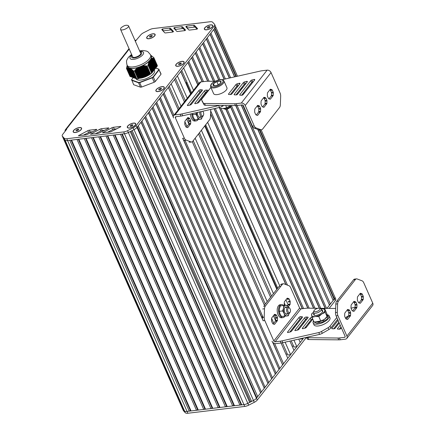 <?xml version="1.0" encoding="UTF-8"?>
<svg xmlns="http://www.w3.org/2000/svg" width="435" height="435" viewBox="0 0 435 435"><rect width="100%" height="100%" fill="white"/><g stroke="black" fill="none" stroke-linecap="round" stroke-linejoin="round"><path stroke-width="0.65" d="M157.106 66.142L157.361 66.022L153.941 58.23L157.372 66.011A14.757 5.954 -23.8 0 0 157.301 65.424L153.87 57.643L150.57 55.044M157.155 66.261L153.615 58.23L157.155 66.256L156.823 66.484M156.877 66.615L153.202 58.279L156.877 66.609L156.546 66.838M152.81 58.366L156.605 66.968L156.268 67.191M152.424 58.475L156.328 67.322L155.991 67.539M156.051 67.67L152.049 58.605L156.051 67.67L155.714 67.893M155.773 68.023L151.695 58.774L155.773 68.023L155.436 68.246M151.358 58.991L155.496 68.377L155.159 68.599M151.032 59.236L155.219 68.73L154.887 68.953M150.722 59.513L154.942 69.078L154.61 69.306M150.57 74.01L147.106 66.223L150.57 74.01A14.757 5.954 -23.8 0 0 151.663 73.281L148.052 65.223L149.243 61.156L150.428 59.829L154.664 69.431L154.333 69.66M154.387 69.79L150.151 60.182L154.387 69.785L154.055 70.013M149.885 60.563L154.11 70.138L153.778 70.361M149.64 60.982L153.838 70.497L153.501 70.715M149.412 61.444L153.56 70.845L153.223 71.068M149.194 61.939L153.283 71.199L152.946 71.422M153.185 71.291L152.669 71.775M148.808 63.026L152.728 71.906L152.391 72.128M148.639 63.619L152.451 72.259L152.119 72.482M148.482 64.239L152.174 72.607L151.842 72.835M148.335 64.891L151.897 72.96L151.625 73.145M150.543 74.015L138.047 78.795L134.611 71.003L135.154 69.948L137.166 68.056L137.476 68.213L137.574 67.751L141.19 66.272L143.969 65.739L147.106 66.223M130.201 76.408L126.59 68.681L127.08 67.963L128.086 67.577L128.129 67.903L128.401 67.626L130.391 68.349L133.387 70.829L136.856 78.947A14.757 5.954 -23.8 0 0 138.02 78.806L138.047 78.795M136.786 78.811L132.996 70.709M136.503 78.675L132.534 70.291M136.171 78.556L132.12 69.991M135.84 78.436L131.642 69.54M135.508 78.316L131.223 69.214M135.176 78.197L130.81 68.92M134.845 78.077L130.418 68.659M134.513 77.957L130.043 68.436M134.176 77.838L129.679 68.246A13.115 5.291 156.2 0 0 129.771 68.273M133.844 77.718L129.364 68.164A13.115 5.291 156.2 0 0 129.38 68.164M133.512 77.599L129.032 68.045M133.181 77.479L128.689 67.898A13.115 5.291 156.2 0 0 128.76 67.914L133.001 77.522M132.849 77.359L128.39 67.86M132.517 77.234L128.107 67.849M132.186 77.115L127.841 67.876M131.854 76.995L127.591 67.942M131.522 76.875L127.352 68.034M131.191 76.756L127.129 68.159M130.859 76.636L126.922 68.317M130.527 76.516L126.732 68.529M127.232 65.228L126.514 68.105A14.757 5.954 -23.8 0 0 126.58 68.692L130.027 76.473M148.237 65.473L151.663 73.281M154.664 69.437L150.352 59.747L150.972 58.959L151.347 59.024L151.206 58.736L152.043 58.643L151.913 58.382L153.925 58.23A14.757 5.954 -23.8 0 0 153.87 57.643M147.139 66.229A14.757 5.954 -23.8 0 0 148.232 65.506M154.044 70.22L149.809 60.623A13.115 5.291 156.2 0 0 149.874 60.53L149.868 60.53M149.412 61.493L153.56 70.845M149.194 61.993L153.283 71.199M148.814 63.086L152.728 71.906A10.108 4.078 156.2 0 0 152.837 71.775L152.951 71.623M154.876 69.16L150.635 59.551A13.115 5.291 156.2 0 0 150.695 59.464M151.206 58.736L155.485 68.213M151.021 59.269L155.219 68.73M151.554 58.546L155.763 67.86M151.347 59.024L155.496 68.377M151.913 58.382L156.04 67.507M152.293 58.257L156.317 67.153M152.68 58.159L156.595 66.8M152.413 58.497L156.328 67.322M152.794 58.388L156.605 66.968M153.082 58.094L156.872 66.452M153.511 58.078L157.182 66.093M148.052 65.223L151.641 73.14M148.134 64.516L151.891 72.797M148.281 63.869L152.168 72.449M148.444 63.254L152.44 72.096M148.618 62.667L152.718 71.742M148.803 62.113L152.995 71.389M149.009 61.596L153.272 71.035M133.251 77.637L129.016 68.029A13.115 5.291 156.2 0 0 129.048 68.039M130.266 76.555L126.732 68.317M128.271 67.632A13.115 5.291 156.2 0 1 127.232 65.538M136.856 78.947L133.404 71.15M143.452 76.712L139.211 67.104A13.115 5.291 156.2 0 1 139.059 67.159M138.651 67.294A13.115 5.291 156.2 0 1 138.368 67.387M133.425 71.166A14.757 5.954 -23.8 0 0 134.589 71.025L138.02 78.806M138.112 67.468A13.115 5.291 156.2 0 1 130.38 68.393M141.728 66.104A13.115 5.291 156.2 0 1 141.451 66.229M141.049 66.397A13.115 5.291 156.2 0 1 140.897 66.463L145.132 76.071M149.265 61.177A13.115 5.291 156.2 0 1 141.984 65.989M150.738 55.174A13.115 5.291 156.2 0 1 151.021 58.932M150.564 54.783A12.843 5.182 -23.8 0 1 149.45 58.692A12.843 5.182 -23.8 0 1 133.393 66.876A12.843 5.182 -23.8 0 1 127.063 65.147L127.667 66.522A12.843 5.182 -23.8 0 0 134.002 68.246A12.843 5.182 -23.8 0 0 150.053 60.063A12.843 5.182 -23.8 0 0 151.173 56.153L150.564 54.783L147.949 51.765L146.579 51.08L142.783 50.465L139.575 50.862M148.036 74.902L147.71 75.086L143.708 66.011M147.639 75.13L140.451 77.843M148.765 74.673A10.929 4.41 156.2 0 1 141.114 77.707M150.477 73.999A10.108 4.078 156.2 0 1 139.243 78.295M132.186 69.991L136.019 78.686A10.108 4.078 -23.8 0 0 143.887 79.442A10.108 4.078 -23.8 0 0 153.642 73.602A10.108 4.078 -23.8 0 0 154.523 70.524L154.246 69.904M151.603 58.807L155.703 68.105L158.721 69.187A14.54 5.867 156.2 0 1 158.78 69.72L153.12 76.935A14.54 5.867 156.2 0 1 152.119 77.599L139.673 82.356A14.54 5.867 156.2 0 1 138.613 82.481L131.821 80.024A14.54 5.867 156.2 0 1 131.761 79.491L131.636 79.725A14.757 5.954 -23.8 0 0 131.691 80.241M131.761 79.491L133.24 77.609M158.721 69.187L160.934 73.656A14.757 5.954 156.2 0 1 161.004 74.244L159.063 69.85A14.757 5.954 -23.8 0 0 158.998 69.268L158.721 69.187M158.78 69.72L159.063 69.85L153.359 77.126L155.295 81.519A14.757 5.954 156.2 0 1 154.202 82.242L152.261 77.849A14.757 5.954 -23.8 0 0 153.359 77.126L153.12 76.935M152.119 77.599L152.261 77.849L139.717 82.65L141.652 87.038L154.202 82.242M139.673 82.356L139.717 82.65A14.757 5.954 -23.8 0 1 138.547 82.786L138.613 82.481M131.821 80.024L133.643 84.705L140.489 87.179L138.547 82.786L131.707 80.312L131.821 80.024M141.652 87.038A14.757 5.954 156.2 0 1 140.489 87.179M155.295 81.519L161.004 74.244M152.152 35.469L152.228 36.127L150.999 36.937L149.689 37.095L149.613 36.437L150.847 35.626L152.152 35.469M150.847 35.626L151.326 36.719M149.613 36.437L149.896 37.067M147.606 38.72A4.372 1.762 156.2 0 1 147.003 38.231A4.372 1.762 156.2 0 1 146.965 38.133M154.958 34.61A4.372 1.762 156.2 0 1 155.001 34.702A4.372 1.762 156.2 0 1 154.958 35.48M149.075 38.633A4.372 1.762 156.2 0 1 146.921 38.046A4.372 1.762 156.2 0 1 148.504 35.621A4.372 1.762 156.2 0 1 152.767 33.93A4.372 1.762 156.2 0 1 154.92 34.517A4.372 1.762 156.2 0 1 153.343 36.942A4.372 1.762 156.2 0 1 149.075 38.633M78.61 129.206L78.686 129.864L77.457 130.674L76.147 130.832L76.071 130.174L77.299 129.364L78.61 129.206M77.299 129.364L77.783 130.456M76.071 130.174L76.353 130.81M74.064 132.463A4.372 1.762 156.2 0 1 73.461 131.968A4.372 1.762 156.2 0 1 73.423 131.87M81.41 128.347A4.372 1.762 156.2 0 1 81.459 128.439A4.372 1.762 156.2 0 1 81.416 129.217M75.532 132.37A4.372 1.762 156.2 0 1 73.379 131.783A4.372 1.762 156.2 0 1 74.961 129.358A4.372 1.762 156.2 0 1 79.224 127.667A4.372 1.762 156.2 0 1 81.378 128.254A4.372 1.762 156.2 0 1 79.795 130.679A4.372 1.762 156.2 0 1 75.532 132.37M132.74 124.758L132.816 125.416L131.587 126.226L130.277 126.384L130.201 125.726L131.435 124.916L132.74 124.758M131.435 124.916L131.914 126.009M130.201 125.726L130.484 126.362M128.194 128.015A4.372 1.762 156.2 0 1 127.591 127.52A4.372 1.762 156.2 0 1 127.558 127.422M135.546 123.899A4.372 1.762 156.2 0 1 135.589 123.991A4.372 1.762 156.2 0 1 135.546 124.774M129.663 127.923A4.372 1.762 156.2 0 1 127.509 127.335A4.372 1.762 156.2 0 1 129.092 124.91A4.372 1.762 156.2 0 1 133.355 123.219A4.372 1.762 156.2 0 1 135.508 123.806A4.372 1.762 156.2 0 1 133.931 126.232A4.372 1.762 156.2 0 1 129.663 127.923M161.32 88.294L161.396 88.952L160.167 89.762L158.862 89.92L158.786 89.262L160.015 88.452L161.32 88.294M160.015 88.452L160.499 89.545M158.786 89.262L159.063 89.898M156.779 91.551A4.372 1.762 156.2 0 1 156.17 91.056A4.372 1.762 156.2 0 1 156.138 90.958M164.125 87.435A4.372 1.762 156.2 0 1 164.169 87.527A4.372 1.762 156.2 0 1 164.125 88.305M158.242 91.459A4.372 1.762 156.2 0 1 156.089 90.871A4.372 1.762 156.2 0 1 157.671 88.446A4.372 1.762 156.2 0 1 161.934 86.755A4.372 1.762 156.2 0 1 164.093 87.343A4.372 1.762 156.2 0 1 162.511 89.768A4.372 1.762 156.2 0 1 158.242 91.459M181.161 63.004L181.237 63.657L180.008 64.472L178.703 64.63L178.627 63.972L179.856 63.157L181.161 63.004M179.856 63.157L180.34 64.255M178.627 63.972L178.905 64.603M176.621 66.256A4.372 1.762 156.2 0 1 176.012 65.761A4.372 1.762 156.2 0 1 175.979 65.669M183.967 62.145A4.372 1.762 156.2 0 1 184.016 62.232A4.372 1.762 156.2 0 1 183.967 63.015M187.083 82.606A2.186 0.881 156.2 0 1 186.8 82.65A2.186 0.881 156.2 0 1 186.082 82.623L186.941 82.862A1.419 0.571 156.2 0 0 187.213 82.895M178.089 66.169A4.372 1.762 156.2 0 1 175.93 65.582A4.372 1.762 156.2 0 1 177.513 63.157A4.372 1.762 156.2 0 1 181.776 61.465A4.372 1.762 156.2 0 1 183.934 62.053A4.372 1.762 156.2 0 1 182.352 64.472A4.372 1.762 156.2 0 1 178.089 66.169M209.806 26.53L209.882 27.187L208.653 28.003L207.343 28.155L207.267 27.503L208.495 26.687L209.806 26.53M208.495 26.687L208.979 27.78M207.267 27.503L207.549 28.134M205.26 29.787A4.372 1.762 156.2 0 1 204.657 29.292A4.372 1.762 156.2 0 1 204.619 29.199M212.606 25.676A4.372 1.762 156.2 0 1 212.655 25.763A4.372 1.762 156.2 0 1 212.612 26.546M206.728 29.694A4.372 1.762 156.2 0 1 204.575 29.107A4.372 1.762 156.2 0 1 206.157 26.687A4.372 1.762 156.2 0 1 210.42 24.991A4.372 1.762 156.2 0 1 212.574 25.578A4.372 1.762 156.2 0 1 210.991 28.003A4.372 1.762 156.2 0 1 206.728 29.694M235.873 76.587L214.629 28.411L214.977 27.965A5.465 2.208 -23.8 0 0 214.988 27.954L136.965 127.395A5.465 2.208 156.2 0 1 133.996 129.641L128.352 132.512A5.465 2.208 156.2 0 1 124.492 133.746L67.583 140.565A5.465 2.208 156.2 0 1 65.06 140.086L63.222 138.096A5.465 2.208 156.2 0 1 63.053 137.841A5.465 2.208 -23.8 0 0 63.222 138.096L63.825 138.754L183.287 409.612L182.684 408.954A5.465 2.208 156.2 0 1 182.515 408.699A5.465 2.208 -23.8 0 0 182.684 408.954L184.522 410.944L183.918 410.287L64.456 139.428L65.06 140.086A5.465 2.208 -23.8 0 0 67.583 140.565L68.349 140.472M183.624 409.629L183.287 409.612M69.779 140.298L189.241 411.157L187.045 411.423A5.465 2.208 156.2 0 1 184.522 410.944L64.249 138.254L62.417 136.269A5.465 2.208 156.2 0 1 62.243 136.014A5.465 2.208 156.2 0 1 62.722 134.35L66.702 129.271L66.251 129.326L129.228 49.057M71.079 140.146L190.416 410.711L189.241 411.157M71.59 140.081L191.052 410.939L190.416 410.711M77.022 139.434L196.484 410.292L191.052 410.939M78.322 139.276L197.653 409.841L196.484 410.292M78.827 139.216L198.295 410.074L197.653 409.841M84.26 138.564L203.721 409.422L198.295 410.074M85.559 138.412L204.896 408.976L203.721 409.422M86.07 138.346L205.532 409.204L204.896 408.976M91.502 137.699L210.964 408.557L205.532 409.204M92.802 137.542L212.133 408.106L210.964 408.557M100.039 136.677L219.376 407.242L218.201 407.687L98.74 136.829L93.307 137.482L212.775 408.34L212.133 408.106M218.201 407.687L212.775 408.34M107.282 135.807L226.613 406.377L225.444 406.823L105.982 135.965L100.55 136.617L220.012 407.475L219.376 407.242M225.444 406.823L220.012 407.475M107.793 135.747L227.255 406.605L226.613 406.377M113.22 135.095L232.681 405.953L227.255 406.605M114.519 134.942L233.856 405.507L232.681 405.953M115.03 134.883L234.492 405.741L233.856 405.507M120.462 134.23L239.924 405.088L234.492 405.741M121.762 134.072L241.093 404.642L239.924 405.088M122.273 134.013L241.735 404.871L241.093 404.642M130.228 131.555L249.69 402.413L247.825 403.359A5.465 2.208 156.2 0 1 243.948 404.604L241.735 404.871M131.114 131.104L250.473 401.722L249.69 402.413M132.158 130.576L251.62 401.423L250.473 401.722M135.345 41.26L140.722 34.93A5.465 2.208 156.2 0 1 143.675 32.69L149.335 29.808A5.465 2.208 156.2 0 1 153.212 28.563L210.11 21.75A5.465 2.208 156.2 0 1 212.633 22.229L214.482 24.197A5.465 2.208 156.2 0 1 214.656 24.458A5.465 2.208 156.2 0 1 214.178 26.122L136.16 125.568L136.965 127.395A5.465 2.208 -23.8 0 0 136.976 127.379L137.324 126.938L256.786 397.797L256.438 398.237A5.465 2.208 156.2 0 1 253.485 400.477L251.62 401.423M137.433 126.797L256.786 397.797M141.125 122.094L260.418 392.566L141.016 122.235L138.248 125.764L257.71 396.622L256.726 397.269M260.478 393.093L257.71 396.622M144.817 117.39L264.105 387.862L144.708 117.532L141.94 121.06L261.402 391.919L260.418 392.566M264.17 388.39L261.402 391.919M148.504 112.687L267.797 383.159L148.395 112.828L145.627 116.357L265.089 387.215L264.105 387.862M267.857 383.686L265.089 387.215M152.196 107.983L271.489 378.455L152.087 108.125L149.319 111.654L268.781 382.506L267.797 383.159M271.549 378.983L268.781 382.506M155.888 103.28L275.181 373.752L155.779 103.421L153.011 106.945L272.473 377.803L271.489 378.455M275.241 374.279L272.473 377.803M159.574 98.576L278.868 369.049L159.466 98.718L156.698 102.241L276.16 373.099L275.181 373.752M278.927 369.576L276.16 373.099M173.271 116.939L163.158 94.014L160.39 97.538L279.852 368.396L278.868 369.049M272.604 342.155L282.619 364.867L279.852 368.396M182.716 138.357L263.159 320.742M272.919 342.492L282.619 364.867M163.266 93.873L173.277 116.569M183.543 139.847L262.435 318.714M274.637 343.498L283.544 363.693L282.56 364.345M178.187 109.81L168.318 87.435L164.082 92.834L173.951 115.21M184.967 140.19L263.121 317.398M281.043 343.014L287.78 358.293L283.544 363.693M192.27 141.739L264.763 306.099M287.307 353.954L285.936 354.117M169.237 86.26L179.106 108.636M184.853 121.669L186.985 126.503M193.227 140.652L265.285 304.022M271.63 318.409L273.756 323.238M282.38 342.791L287.763 354.993L290.613 354.65L285.11 342.171M171.156 83.814L181.025 106.189M186.669 118.989L188.833 123.893M195.146 138.205L267.204 301.575M273.441 315.723L275.611 320.633M289.895 341.094L293.978 350.36L290.613 354.65M174.527 79.523L184.396 101.899M198.512 133.909L270.57 297.284M293.533 346.015L292.135 346.184M175.468 78.322L185.337 100.697M199.453 132.713L271.511 296.083M291.227 340.79L293.989 347.054L296.839 346.711L293.957 340.175M177.388 75.875L187.257 98.25M201.372 130.266L273.43 293.641M290.161 331.573L290.319 331.927L288.258 332.465A1.093 0.44 156.2 0 1 287.47 332.362A1.093 0.44 156.2 0 1 287.562 332.03L299.062 317.376A1.093 0.44 156.2 0 1 300.645 316.669L302.211 316.767A1.093 0.44 156.2 0 1 302.532 316.925A1.093 0.44 156.2 0 1 302.434 317.256L291.428 331.285A1.093 0.44 156.2 0 1 290.314 331.932M298.742 339.093L300.204 342.421L296.839 346.711M180.753 71.585L190.622 93.96M204.744 125.976L276.796 289.346M293.533 327.283L293.902 328.131M181.694 70.383L191.563 92.764M205.684 124.774L277.737 288.149M284.283 302.988L285.322 305.343M294.473 326.087L294.843 326.93M300.074 338.794L300.221 339.115L303.097 338.767L302.831 338.169M197.74 84.885L187.871 62.509L183.635 67.914L193.504 90.29M207.625 122.3L280.271 287.013M285.92 299.824L288.182 304.946M296.414 323.613L296.784 324.456M298.535 328.42L298.905 329.268M187.817 411.325L243.943 404.604A5.465 2.208 -23.8 0 0 247.819 403.365L253.458 400.499A5.465 2.208 -23.8 0 0 256.427 398.253L303.097 338.767M210.573 113.986L285.795 284.528M300.824 318.605L301.02 319.056M302.771 323.02L303.146 323.868M304.892 327.832L305.022 328.126M187.98 62.374L197.849 84.749M210.589 113.627L285.996 284.604M300.971 318.561L301.129 318.915M302.88 322.879L303.255 323.727M305 327.691L305.174 328.088M202.139 81.78L191.563 57.806L188.795 61.335L198.665 83.71M210.692 110.979L287.524 285.181M303.695 321.846L304.065 322.688M305.816 326.652L306.186 327.501M206.62 91.948L206.745 92.225M214.004 108.69L302.227 308.719M306.713 318.882L306.833 319.165M308.584 323.129L308.953 323.972M191.672 57.67L202.297 81.764M214.161 108.658L302.39 308.698M308.692 322.987L309.062 323.836M207.664 81.247L195.255 53.103L192.487 56.632L203.504 81.617M215.314 108.397L303.597 308.551M309.502 321.949L309.878 322.797M219.245 107.505L307.757 308.187M195.364 52.967L207.838 81.247M225.694 105.493L226.662 107.684L224.59 108.353L219.871 108.5L219.414 107.467L307.931 308.187M213.454 81.307L198.942 48.399L196.174 51.928L209.115 81.258M221.176 108.609L309.203 308.197M225.781 109.245L313.548 308.241M199.051 48.263L213.628 81.307M225.95 109.239L313.722 308.246M218.631 79.958L202.634 43.696L199.866 47.225L214.906 81.318M227.13 109.044L314.994 308.257M230.523 106.928L319.306 308.23M202.743 43.554L218.783 79.926M230.615 106.754L319.497 308.274M224.079 79.252L206.326 38.992L203.558 42.521L219.963 79.714M231.355 105.547L320.785 308.317M235.699 105.596L325.13 308.361M206.435 38.851L224.237 79.213M235.868 105.596L325.298 308.361M229.321 78.066L210.013 34.289L207.245 37.818L225.39 78.952M237.102 105.504L326.576 308.377M241.207 105.009L329.48 305.147L326.941 308.377L334.45 298.807A5.465 2.208 -23.8 0 0 334.923 297.143A5.465 2.208 -23.8 0 0 334.836 296.991M236.477 94.281L236.7 94.786M241.371 104.993L329.48 305.147M210.121 34.147L229.479 78.028M236.586 94.145L236.841 94.727M242.638 104.982L330.399 303.973L329.415 304.62M234.563 76.881L213.705 29.585L210.937 33.114L230.632 77.767M237.396 93.106L237.771 93.949M257.743 129.429L333.166 300.444L330.399 303.973M240.163 89.577L240.539 90.426M242.284 94.39L242.567 95.026M257.95 129.51L333.166 300.444M213.813 29.444L234.721 76.848M240.272 89.436L240.647 90.284M242.398 94.248L242.708 94.955M259.434 130.005L334.091 299.269L333.107 299.916M241.088 88.403L241.463 89.246M243.208 93.21L243.584 94.058M261.109 129.826L334.912 297.159A5.465 2.208 156.2 0 1 334.439 298.823L334.091 299.269M329.164 308.399L335.254 300.639A5.465 2.208 -23.8 0 0 335.733 298.976L334.923 297.143M62.243 136.014L183.32 410.531A5.465 2.208 -23.8 0 0 183.494 410.787L185.326 412.771A5.465 2.208 -23.8 0 0 187.855 413.25L244.753 406.437A5.465 2.208 -23.8 0 0 248.63 405.192L254.268 402.326A5.465 2.208 -23.8 0 0 257.237 400.086L306.452 337.353M136.285 40.058A2.186 1.593 -141.9 0 0 135.372 40.537L135.149 40.825M65.179 131.212A2.186 1.593 38.1 0 1 65.337 129.809A2.186 1.593 38.1 0 1 66.251 129.326M108.516 127.89L101.426 128.727A2.186 0.881 -23.8 0 0 99.865 129.228L90.513 134.23L97.788 133.469A2.186 0.881 -23.8 0 0 99.338 132.974L108.435 128.352L108.783 127.961L108.516 127.89L108.658 128.211M104.661 130.272L102.236 130.56A2.186 0.881 -23.8 0 0 100.675 131.06L95.406 133.752M176.702 31.287A2.186 0.881 -23.8 0 0 177.714 31.483L184.821 30.624L185.549 30.113L182.559 26.91A2.186 0.881 -23.8 0 0 181.547 26.72L174.517 27.568L173.788 28.085L176.702 31.287M185.071 30.559L183.363 28.737A2.186 0.881 -23.8 0 0 182.352 28.547L175.049 29.471M165.691 32.913L172.798 32.054L173.527 31.543L170.531 28.34A2.186 0.881 -23.8 0 0 169.519 28.15L162.494 28.998L161.76 29.515L164.675 32.717A2.186 0.881 -23.8 0 0 165.691 32.913M173.048 31.989L171.336 30.167A2.186 0.881 -23.8 0 0 170.33 29.977L163.022 30.901M188.73 29.863A2.186 0.881 -23.8 0 0 189.742 30.053L196.848 29.194L197.577 28.683L194.581 25.48A2.186 0.881 -23.8 0 0 193.575 25.29L186.544 26.138L185.81 26.655L188.73 29.863M197.099 29.129L195.391 27.307A2.186 0.881 -23.8 0 0 194.38 27.117L187.072 28.041M96.472 129.342L89.382 130.179A2.186 0.881 -23.8 0 0 87.821 130.679L78.469 135.682L85.744 134.921A2.186 0.881 -23.8 0 0 87.294 134.426L96.396 129.804L96.739 129.412L96.472 129.342L96.614 129.663M92.622 131.723L90.192 132.012A2.186 0.881 -23.8 0 0 88.631 132.512L83.362 135.203M116.705 128.82L114.28 129.108A2.186 0.881 -23.8 0 0 112.714 129.608L107.45 132.3M113.47 127.276A2.186 0.881 -23.8 0 0 111.909 127.776L102.551 132.778L109.832 132.017A2.186 0.881 -23.8 0 0 111.382 131.522L120.479 126.9L120.827 126.509L120.555 126.438L113.47 127.276L114.28 129.108M136.16 125.568A5.465 2.208 156.2 0 1 133.192 127.808L127.547 130.679A5.465 2.208 156.2 0 1 123.681 131.919L66.778 138.732A5.465 2.208 156.2 0 1 64.249 138.254M214.656 24.458L215.461 26.29A5.465 2.208 156.2 0 1 214.988 27.954L214.178 26.122M212.378 26.888A4.589 1.854 156.2 0 1 205.135 29.754A4.589 1.854 156.2 0 1 207.256 25.921A4.589 1.854 156.2 0 1 210.513 24.877A4.589 1.854 156.2 0 1 212.671 26.432A4.589 1.854 156.2 0 1 212.378 26.888M154.724 35.828A4.589 1.854 156.2 0 1 147.481 38.693A4.589 1.854 156.2 0 1 149.602 34.854A4.589 1.854 156.2 0 1 152.859 33.81A4.589 1.854 156.2 0 1 155.023 35.365A4.589 1.854 156.2 0 1 154.724 35.828M135.312 125.117A4.589 1.854 156.2 0 1 128.069 127.982A4.589 1.854 156.2 0 1 130.19 124.149A4.589 1.854 156.2 0 1 133.447 123.1A4.589 1.854 156.2 0 1 135.611 124.655A4.589 1.854 156.2 0 1 135.312 125.117M81.182 129.565A4.589 1.854 156.2 0 1 73.939 132.43A4.589 1.854 156.2 0 1 76.06 128.597A4.589 1.854 156.2 0 1 79.317 127.547A4.589 1.854 156.2 0 1 81.475 129.103A4.589 1.854 156.2 0 1 81.182 129.565M163.892 88.653A4.589 1.854 156.2 0 1 156.649 91.519A4.589 1.854 156.2 0 1 158.77 87.685A4.589 1.854 156.2 0 1 162.027 86.636A4.589 1.854 156.2 0 1 164.191 88.191A4.589 1.854 156.2 0 1 163.892 88.653M183.733 63.358A4.589 1.854 156.2 0 1 176.49 66.223A4.589 1.854 156.2 0 1 178.616 62.39A4.589 1.854 156.2 0 1 181.868 61.346A4.589 1.854 156.2 0 1 184.032 62.901A4.589 1.854 156.2 0 1 183.733 63.358M120.511 29.303L132.621 56.757C133.289 58.948 141.788 55.201 140.619 53.228L128.515 25.774C126.509 24.643 123.964 25.377 120.892 27.976L120.511 29.303C121.18 31.494 129.679 27.753 128.515 25.774M263.67 107.287A1.093 0.604 83.2 0 0 263.838 107.309A1.093 0.604 83.2 0 0 264.11 107.14L266.682 103.867A1.093 0.604 83.2 0 0 266.889 103.182L266.976 100.98A1.093 0.604 83.2 0 0 266.824 100.159L265.992 98.266A1.093 0.604 83.2 0 0 265.567 97.793L264.301 97.309A1.093 0.604 83.2 0 0 264.132 97.288A1.093 0.604 83.2 0 0 263.86 97.462L261.288 100.735A1.093 0.604 83.2 0 0 261.082 101.42L260.995 103.622A1.093 0.604 83.2 0 0 261.147 104.438L261.979 106.336A1.093 0.604 83.2 0 0 262.403 106.809L263.67 107.287M263.501 97.913L263.757 98.005A1.093 0.604 -96.8 0 1 264.181 98.484L265.013 100.376A1.093 0.604 -96.8 0 1 265.165 101.197L265.078 103.399A1.093 0.604 -96.8 0 1 264.871 104.085L262.658 106.907M270.01 99.202A1.093 0.604 83.2 0 0 270.184 99.229A1.093 0.604 83.2 0 0 270.456 99.055L273.028 95.782A1.093 0.604 83.2 0 0 273.234 95.096L273.316 92.894A1.093 0.604 83.2 0 0 273.169 92.079L272.332 90.181A1.093 0.604 83.2 0 0 271.913 89.708L270.646 89.229A1.093 0.604 83.2 0 0 270.472 89.208A1.093 0.604 83.2 0 0 270.2 89.376L267.628 92.65A1.093 0.604 83.2 0 0 267.422 93.335L267.34 95.537A1.093 0.604 83.2 0 0 267.487 96.352L268.324 98.25A1.093 0.604 83.2 0 0 268.743 98.723L270.01 99.202M269.847 89.827L270.102 89.925A1.093 0.604 -96.8 0 1 270.521 90.398L271.358 92.291A1.093 0.604 -96.8 0 1 271.511 93.112L271.424 95.314A1.093 0.604 -96.8 0 1 271.217 95.999L268.999 98.821M257.324 115.373A1.093 0.604 83.2 0 0 257.498 115.395A1.093 0.604 83.2 0 0 257.77 115.226L260.342 111.947A1.093 0.604 83.2 0 0 260.549 111.268L260.63 109.065A1.093 0.604 83.2 0 0 260.483 108.244L259.646 106.352A1.093 0.604 83.2 0 0 259.227 105.874L257.96 105.395A1.093 0.604 83.2 0 0 257.786 105.373A1.093 0.604 83.2 0 0 257.515 105.542L254.943 108.821A1.093 0.604 83.2 0 0 254.736 109.506L254.654 111.703A1.093 0.604 83.2 0 0 254.801 112.524L255.639 114.421A1.093 0.604 83.2 0 0 256.057 114.894L257.324 115.373M257.161 105.999L257.417 106.091A1.093 0.604 -96.8 0 1 257.835 106.57L258.673 108.462A1.093 0.604 -96.8 0 1 258.825 109.283L258.738 111.485A1.093 0.604 -96.8 0 1 258.531 112.165L256.313 114.992M258.999 129.907A4.372 2.414 83.2 0 0 259.684 129.994L261.495 129.777A4.372 2.414 -96.8 0 1 260.81 129.69L255.916 127.841A4.372 2.414 -96.8 0 1 254.236 125.938L245.22 105.493A3.279 2.393 -141.9 0 0 241.294 103.073L236.178 103.688L236.983 105.515L242.099 104.906A1.093 0.799 38.1 0 1 243.41 105.71L252.425 126.155A4.372 2.414 83.2 0 0 254.105 128.053L258.999 129.907L260.81 129.69M230.36 94.569L228.799 94.471A1.093 0.44 156.2 0 1 228.478 94.313A1.093 0.44 156.2 0 1 228.571 93.982L236.02 84.482A1.093 0.44 156.2 0 1 237.14 83.835L239.196 83.302A1.093 0.44 156.2 0 1 239.984 83.406A1.093 0.44 156.2 0 1 239.892 83.737L231.942 93.862A1.093 0.44 156.2 0 1 230.36 94.569L236.83 86.315A1.093 0.44 156.2 0 1 237.945 85.668L238.483 85.526M253.986 79.48A1.093 0.44 156.2 0 1 254.774 79.578A1.093 0.44 156.2 0 1 254.682 79.915L243.181 94.569A1.093 0.44 156.2 0 1 241.594 95.276L240.033 95.178A1.093 0.44 156.2 0 1 239.712 95.02A1.093 0.44 156.2 0 1 239.805 94.689L250.81 80.66A1.093 0.44 156.2 0 1 251.93 80.013L253.986 79.48L254.355 80.323M241.588 95.276L251.62 82.492A1.093 0.44 156.2 0 1 252.735 81.845L253.273 81.704M235.977 94.922L234.416 94.825A1.093 0.44 156.2 0 1 234.095 94.667A1.093 0.44 156.2 0 1 234.188 94.335L243.415 82.574A1.093 0.44 156.2 0 1 244.535 81.927L246.591 81.394A1.093 0.44 156.2 0 1 247.379 81.492A1.093 0.44 156.2 0 1 247.287 81.823L237.564 94.216A1.093 0.44 156.2 0 1 235.977 94.922M235.971 94.922L244.225 84.401A1.093 0.44 156.2 0 1 245.34 83.754L245.878 83.618M222.231 79.774A4.372 1.762 -23.8 0 1 223.443 79.393L260.26 71.079A8.743 3.529 -23.8 0 1 261.973 70.764L267.123 70.149A3.279 2.393 38.1 0 1 271.048 72.569L280.069 93.014A4.372 2.414 -96.8 0 1 280.667 96.293L280.341 104.791A4.372 2.414 -96.8 0 1 279.509 107.527L262.588 129.097A4.372 2.414 -96.8 0 1 261.495 129.777M202.503 101.806A4.372 1.762 -23.8 0 0 202.52 101.85A4.372 1.762 -23.8 0 0 202.541 101.888L203.993 104.704A4.372 1.762 -23.8 0 0 205.369 105.286L235.46 105.591A8.743 3.529 -23.8 0 0 236.983 105.515M210.893 87.473L202.09 98.685A4.372 1.762 -23.8 0 0 201.715 100.017A4.372 1.762 -23.8 0 0 201.731 100.055L203.188 102.872A4.372 1.762 -23.8 0 0 204.564 103.459L234.65 103.764A8.743 3.529 -23.8 0 0 236.178 103.688M234.65 103.764L235.46 105.591M204.564 103.459L205.369 105.286M190.432 114.013A6.558 3.621 83.2 0 0 194.88 121.033L196.239 120.87A6.558 3.621 83.2 0 0 198.153 119.462M191.786 113.709A6.558 3.621 83.2 0 0 196.239 120.87M201.351 111.545A2.458 1.359 83.2 0 0 201.405 115.123A2.458 1.359 83.2 0 0 203.422 115.264L203.112 115.917A3.279 1.811 -96.8 0 1 202.025 116.874A3.279 1.811 -96.8 0 1 200.203 115.28A3.279 1.811 -96.8 0 1 199.953 111.86M203.422 115.264A2.458 1.359 83.2 0 0 203.352 112.214A2.458 1.359 83.2 0 0 202.982 111.599A2.458 1.359 83.2 0 0 202.623 111.262M198.447 116.623A3.279 1.811 83.2 0 0 199.621 117.162L202.025 116.874M200.888 117.01A3.687 2.034 -96.8 0 1 198.561 116.77A3.687 2.034 -96.8 0 1 198.017 115.851A3.687 2.034 -96.8 0 1 197.577 112.399M196.598 112.621A5.329 2.942 83.2 0 0 197.321 116.732A5.329 2.942 83.2 0 0 200.154 119.163A5.329 2.942 83.2 0 0 202.275 116.814M192.449 114.606L195.853 114.198L197.321 116.732L198.126 119.348L201.508 119.059L194.722 119.755L193.249 117.222L192.466 113.551M196.424 112.66L195.853 114.198M194.722 119.755L198.126 119.348M201.508 119.059L202.4 116.297M231.17 105.661L230.599 106.798A3.279 1.321 156.2 0 1 228.201 108.663A3.279 1.321 156.2 0 1 225.21 109.174L223.987 108.832A4.372 1.762 -23.8 0 0 227.978 108.152A4.372 1.762 -23.8 0 0 231.17 105.661A4.372 1.762 -23.8 0 0 231.224 105.547M223.443 108.549A4.372 1.762 -23.8 0 0 223.987 108.832M210.643 86.902L213.601 93.617A7.286 2.942 -23.8 0 0 217.195 94.596A7.286 2.942 -23.8 0 0 224.302 91.774A7.286 2.942 -23.8 0 0 226.934 87.734L223.976 81.024A7.286 2.942 156.2 0 1 221.344 85.064A7.286 2.942 156.2 0 1 214.232 87.886A7.286 2.942 156.2 0 1 210.643 86.902L210.67 85.238L211.274 84.211C212.519 82.318 215.428 80.823 219.99 79.714C221.855 79.42 223.188 79.855 223.976 81.024M215.923 85.581L213.634 85.608A4.372 1.762 -23.8 0 0 215.782 85.608A4.372 1.762 -23.8 0 0 217.25 85.173A4.372 1.762 -23.8 0 0 219.555 83.95A4.372 1.762 -23.8 0 0 220.659 82.922A4.372 1.762 -23.8 0 0 220.447 81.1A4.372 1.762 -23.8 0 0 216.826 81.535A4.372 1.762 -23.8 0 0 213.422 83.786A4.372 1.762 -23.8 0 0 213.634 85.608L213.422 83.786L216.826 81.535L220.447 81.1L220.659 82.922L219.441 84.026M213.422 83.786L214.248 85.662M216.826 81.535L218.239 84.738M230.746 105.542L230.365 105.819A7.107 2.866 156.2 0 1 230.36 105.819A7.107 2.866 156.2 0 1 230.061 106.026A7.107 2.866 156.2 0 1 224.65 108.342A7.107 2.866 156.2 0 1 224.618 108.348M230.36 105.819L226.662 107.684M187.887 127.444A1.093 0.604 -96.8 0 1 187.61 127.618A1.093 0.604 -96.8 0 1 187.441 127.596L186.175 127.118A1.093 0.604 -96.8 0 1 185.756 126.639L184.918 124.747A1.093 0.604 -96.8 0 1 184.766 123.926L184.853 121.724A1.093 0.604 -96.8 0 1 185.06 121.039L187.632 117.765A1.093 0.604 -96.8 0 1 187.904 117.597A1.093 0.604 -96.8 0 1 188.078 117.619L189.339 118.097A1.093 0.604 -96.8 0 1 189.763 118.57L190.601 120.468A1.093 0.604 -96.8 0 1 190.748 121.283L190.666 123.486A1.093 0.604 -96.8 0 1 190.454 124.171L187.887 127.444L187.251 127.52M186.43 127.21L188.643 124.388A1.093 0.604 83.2 0 0 188.855 123.703L188.937 121.501A1.093 0.604 83.2 0 0 188.79 120.685L187.953 118.788A1.093 0.604 83.2 0 0 187.534 118.315L187.278 118.217M223.775 105.471L222.187 106.379A4.372 1.762 156.2 0 1 219.517 107.445L182.662 115.764A8.743 3.529 156.2 0 1 180.949 116.08L175.832 116.694A1.093 0.799 -141.9 0 0 175.381 116.933A1.093 0.799 -141.9 0 0 175.332 117.716L184.353 138.161A4.372 2.414 83.2 0 0 186.033 140.059L190.927 141.908A4.372 2.414 83.2 0 0 191.607 142A4.372 2.414 83.2 0 0 192.705 141.321L209.626 119.75A4.372 2.414 83.2 0 0 210.458 117.015L210.752 109.424M205.271 94.101L204.901 93.253M202.476 101.757L202.264 101.273A1.093 0.44 -23.8 0 0 202.166 101.605A1.093 0.44 -23.8 0 0 202.482 101.757M200.557 89.73A1.093 0.44 -23.8 0 0 198.974 90.436L187.474 105.096A1.093 0.44 -23.8 0 0 187.382 105.428A1.093 0.44 -23.8 0 0 188.17 105.526L190.225 104.993A1.093 0.44 -23.8 0 0 191.34 104.346L202.346 90.317A1.093 0.44 -23.8 0 0 202.444 89.985A1.093 0.44 -23.8 0 0 202.123 89.833L200.557 89.73L201.367 91.562A1.093 0.44 -23.8 0 0 199.779 92.269L189.687 105.134M195.565 103.612L197.62 103.084A1.093 0.44 -23.8 0 0 198.735 102.432L207.963 90.67A1.093 0.44 -23.8 0 0 208.06 90.339A1.093 0.44 -23.8 0 0 207.74 90.186L206.179 90.088A1.093 0.44 -23.8 0 0 204.591 90.79L194.869 103.182A1.093 0.44 -23.8 0 0 194.777 103.514A1.093 0.44 -23.8 0 0 195.565 103.612M206.179 90.088L206.984 91.915A1.093 0.44 -23.8 0 0 205.402 92.622L197.082 103.22M215.015 81.323L207.538 81.242A8.743 3.529 156.2 0 0 206.016 81.318L200.861 81.938A3.279 2.393 -141.9 0 0 199.491 82.655L173.657 115.585A3.279 2.393 38.1 0 1 175.028 114.862L180.144 114.247L180.949 116.08M173.521 117.934A3.279 2.393 38.1 0 1 173.657 115.585M219.376 105.428A4.372 1.762 156.2 0 1 218.713 105.618L181.852 113.937L182.662 115.764M181.852 113.937A8.743 3.529 156.2 0 1 180.144 114.247M218.713 105.618L219.517 107.445M185.163 140.63L184.222 140.277A4.372 2.414 -96.8 0 1 183.227 139.515M354.302 301.368A1.093 0.604 83.2 0 0 354.133 301.346A1.093 0.604 83.2 0 0 353.862 301.515L351.29 304.794A1.093 0.604 83.2 0 0 351.083 305.473L350.996 307.675A1.093 0.604 83.2 0 0 351.148 308.497L351.986 310.389A1.093 0.604 83.2 0 0 352.404 310.867L353.671 311.346A1.093 0.604 83.2 0 0 353.84 311.368A1.093 0.604 83.2 0 0 354.117 311.199L356.684 307.92A1.093 0.604 83.2 0 0 356.89 307.235L356.977 305.038A1.093 0.604 83.2 0 0 356.825 304.217L355.993 302.32A1.093 0.604 83.2 0 0 355.569 301.846L353.97 301.406M353.508 301.966L353.758 302.064A1.093 0.604 -96.8 0 1 354.182 302.537L355.014 304.435A1.093 0.604 -96.8 0 1 355.167 305.256L355.085 307.453A1.093 0.604 -96.8 0 1 354.873 308.138L352.66 310.96M347.962 309.454A1.093 0.604 83.2 0 0 347.788 309.432A1.093 0.604 83.2 0 0 347.516 309.6L344.95 312.874A1.093 0.604 83.2 0 0 344.737 313.559L344.656 315.761A1.093 0.604 83.2 0 0 344.803 316.582L345.64 318.474A1.093 0.604 83.2 0 0 346.059 318.953L347.326 319.431A1.093 0.604 83.2 0 0 347.5 319.453A1.093 0.604 83.2 0 0 347.772 319.279L350.344 316.006A1.093 0.604 83.2 0 0 350.55 315.321L350.637 313.118A1.093 0.604 83.2 0 0 350.485 312.303L349.648 310.405A1.093 0.604 83.2 0 0 349.229 309.932L347.63 309.492M347.163 310.052L347.418 310.15A1.093 0.604 -96.8 0 1 347.837 310.623L348.674 312.52A1.093 0.604 -96.8 0 1 348.826 313.336L348.739 315.538A1.093 0.604 -96.8 0 1 348.533 316.223L346.314 319.045M360.648 293.282A1.093 0.604 83.2 0 0 360.474 293.261A1.093 0.604 83.2 0 0 360.202 293.429L357.635 296.708A1.093 0.604 83.2 0 0 357.423 297.393L357.342 299.59A1.093 0.604 83.2 0 0 357.488 300.411L358.326 302.309A1.093 0.604 83.2 0 0 358.744 302.782L360.011 303.26A1.093 0.604 83.2 0 0 360.185 303.282A1.093 0.604 83.2 0 0 360.457 303.113L363.029 299.835A1.093 0.604 83.2 0 0 363.236 299.155L363.323 296.953A1.093 0.604 83.2 0 0 363.171 296.132L362.333 294.239A1.093 0.604 83.2 0 0 361.915 293.761L360.316 293.326M359.848 293.881L360.104 293.978A1.093 0.604 -96.8 0 1 360.523 294.457L361.36 296.349A1.093 0.604 -96.8 0 1 361.512 297.17L361.425 299.372A1.093 0.604 -96.8 0 1 361.219 300.052L359 302.88M306.479 337.348L307.317 338.957A4.372 1.762 156.2 0 0 308.687 339.545L338.74 339.849A8.743 3.529 156.2 0 0 340.262 339.778L345.417 339.159A3.279 2.393 -141.9 0 0 346.787 338.441A3.279 2.393 -141.9 0 0 346.923 336.092L337.903 315.641A4.372 2.414 -96.8 0 1 337.304 312.368L337.631 303.864A4.372 2.414 -96.8 0 1 338.463 301.129L355.384 279.558A4.372 2.414 -96.8 0 1 356.482 278.878L354.672 279.096A4.372 2.414 83.2 0 0 353.573 279.776L336.652 301.346A4.372 2.414 83.2 0 0 335.82 304.081L335.494 312.586A4.372 2.414 83.2 0 0 336.097 315.859L345.113 336.304A1.093 0.799 38.1 0 1 345.069 337.087A1.093 0.799 38.1 0 1 344.612 337.332L339.458 337.946A8.743 3.529 156.2 0 1 337.93 338.022L307.882 337.712A4.372 1.762 156.2 0 1 306.642 337.31M338.077 320.356L331.889 328.24A1.093 0.44 -23.8 0 0 331.796 328.572A1.093 0.44 -23.8 0 0 332.112 328.729L333.678 328.827A1.093 0.44 -23.8 0 0 335.26 328.12L339.256 323.031M338.881 322.183L333.672 328.827M348.663 315.973L347.853 316.18A1.093 0.44 -23.8 0 0 346.733 316.832L345.569 318.317M340.197 325.162L337.506 328.594A1.093 0.44 -23.8 0 0 337.413 328.925A1.093 0.44 -23.8 0 0 337.734 329.083L339.295 329.181A1.093 0.44 -23.8 0 0 340.882 328.474L341.377 327.838M341.007 326.995L339.289 329.181M356.482 278.878A4.372 2.414 -96.8 0 1 357.162 278.965L362.056 280.82A4.372 2.414 -96.8 0 1 363.736 282.717L372.757 303.162A3.279 2.393 38.1 0 1 372.621 305.511L346.787 338.441M351.04 308.165L355.09 307.251M308.687 339.545L307.882 337.712M338.74 339.849L337.93 338.022M313.477 320.965A8.743 3.529 -23.8 0 0 313.167 322.966L313.972 324.798A8.743 3.529 -23.8 0 0 320.78 325.451A8.743 3.529 -23.8 0 0 329.213 320.405A8.743 3.529 -23.8 0 0 329.975 317.74L329.17 315.913A8.743 3.529 -23.8 0 0 327.066 314.717M313.167 322.966A8.743 3.529 -23.8 0 0 319.97 323.624A8.743 3.529 -23.8 0 0 328.409 318.572A8.743 3.529 -23.8 0 0 329.17 315.913M283.642 305.5A6.558 3.621 83.2 0 0 281.45 304.582L280.096 304.745A6.558 3.621 83.2 0 0 277.28 311.688A6.558 3.621 83.2 0 0 281.652 317.767L283.011 317.604A6.558 3.621 83.2 0 0 284.653 316.588A6.558 3.621 83.2 0 0 284.925 316.196M281.45 304.582A6.558 3.621 83.2 0 0 278.639 311.525A6.558 3.621 83.2 0 0 283.011 317.604M290.194 311.998L289.889 312.656A3.279 1.811 -96.8 0 1 288.796 313.613A3.279 1.811 -96.8 0 1 287.024 312.118A3.279 1.811 -96.8 0 1 288.013 307.099A3.279 1.811 -96.8 0 1 289.302 307.773L289.759 308.339A2.458 1.359 83.2 0 0 288.013 308.469A2.458 1.359 83.2 0 0 288.046 311.596A2.458 1.359 83.2 0 0 290.194 311.998A2.458 1.359 83.2 0 0 289.759 308.339M288.013 307.099L285.616 307.387A3.279 1.811 83.2 0 0 284.604 308.192M285.224 313.358A3.279 1.811 83.2 0 0 286.399 313.896L288.796 313.613M287.66 313.749A3.687 2.034 -96.8 0 1 285.338 313.51A3.687 2.034 -96.8 0 1 284.68 308.018A3.687 2.034 -96.8 0 1 286.882 307.235M288.274 307.105A5.329 2.942 83.2 0 0 285.768 305.305A5.329 2.942 83.2 0 0 283.517 308.17A5.329 2.942 83.2 0 0 284.099 313.466A5.329 2.942 83.2 0 0 286.926 315.897A5.329 2.942 83.2 0 0 289.047 313.548M288.285 315.794L281.494 316.49L280.026 313.956L279.221 311.34L282.625 310.933L284.099 313.466L284.898 316.082L288.285 315.794L289.172 313.031M281.494 316.49L284.898 316.082M288.296 307.105L287.122 305.201L283.74 305.49L283.517 308.17L282.625 310.933M279.221 311.34L279.444 308.66L280.336 305.897L283.74 305.49M315.614 311.748A3.279 1.321 -23.8 0 0 319.317 310.073A3.279 1.321 -23.8 0 0 319.453 308.263A3.279 1.321 -23.8 0 0 316.462 308.774A3.279 1.321 -23.8 0 0 314.07 310.639A3.279 1.321 -23.8 0 0 315.614 311.748M319.453 308.263L320.677 308.605A4.372 1.762 156.2 0 1 321.4 309.133A4.372 1.762 156.2 0 1 319.817 311.558A4.372 1.762 156.2 0 1 315.554 313.249A4.372 1.762 156.2 0 1 313.401 312.662A4.372 1.762 156.2 0 1 313.494 311.77L314.07 310.639M313.401 312.662L314.402 314.935A4.372 1.762 -23.8 0 0 314.853 315.364M322.417 312.031A4.372 1.762 -23.8 0 0 322.4 311.406L321.4 309.133M324.216 319.502L318.746 321.829L314.026 321.976L312.004 317.392L311.607 315.234L311.607 313.978L313.336 312.352A7.107 2.866 -23.8 0 0 311.607 315.234A7.107 2.866 -23.8 0 0 315.201 316.533A7.107 2.866 -23.8 0 0 321.797 314.01A7.107 2.866 -23.8 0 0 324.793 310.188L324.793 308.937L326.815 313.521L327.212 316.936L324.521 319.295A7.107 2.866 156.2 0 1 324.515 319.301A7.107 2.866 156.2 0 1 324.216 319.502A7.107 2.866 156.2 0 1 318.806 321.818A7.107 2.866 156.2 0 1 318.773 321.824M321.835 310.117A4.921 1.985 156.2 0 1 322.591 311.732A4.921 1.985 156.2 0 1 319.002 314.527A4.921 1.985 156.2 0 1 314.51 315.293A4.921 1.985 156.2 0 1 313.831 313.646M327.212 316.936L325.19 312.352L324.793 310.188A7.107 2.866 -23.8 0 0 321.22 308.888M312.765 319.116L306.218 327.457A1.093 0.44 156.2 0 1 305.104 328.11L303.048 328.637A1.093 0.44 156.2 0 1 302.26 328.539A1.093 0.44 156.2 0 1 302.352 328.207L310.296 318.083A1.093 0.44 156.2 0 1 311.884 317.376L315.201 316.533L318.795 316.577L321.797 314.01L325.19 312.352M320.818 321.166L318.795 316.577M324.793 308.937L321.199 308.888M319.459 321.987L317.496 322.036M327.087 314.837L328.338 316.473L327.087 319.225L322.395 322.085L316.963 323.281L313.929 322.009L313.401 320.562M327.936 315.56L323.368 320.546L314.597 322.036M313.836 321.541L313.526 321.095M274.403 314.5A1.093 0.604 -96.8 0 1 274.675 314.331A1.093 0.604 -96.8 0 1 274.849 314.353L276.116 314.831A1.093 0.604 -96.8 0 1 276.535 315.31L277.372 317.202A1.093 0.604 -96.8 0 1 277.519 318.023L277.438 320.225A1.093 0.604 -96.8 0 1 277.231 320.905L274.659 324.184A1.093 0.604 -96.8 0 1 274.387 324.352A1.093 0.604 -96.8 0 1 274.213 324.331L272.946 323.852A1.093 0.604 -96.8 0 1 272.527 323.379L271.69 321.481A1.093 0.604 -96.8 0 1 271.543 320.66L271.625 318.458A1.093 0.604 -96.8 0 1 271.832 317.778L274.403 314.5M273.202 323.95L275.42 321.122A1.093 0.604 83.2 0 0 275.627 320.437L275.714 318.241A1.093 0.604 83.2 0 0 275.562 317.419L274.724 315.522A1.093 0.604 83.2 0 0 274.306 315.049L274.05 314.951M284.43 305.424L284.376 305.31A1.093 0.604 -96.8 0 1 284.229 304.495L284.311 302.292A1.093 0.604 -96.8 0 1 284.517 301.607L287.089 298.334A1.093 0.604 -96.8 0 1 287.361 298.16A1.093 0.604 -96.8 0 1 287.535 298.187L288.802 298.666A1.093 0.604 -96.8 0 1 289.221 299.139L290.058 301.031A1.093 0.604 -96.8 0 1 290.205 301.852L290.123 304.054A1.093 0.604 -96.8 0 1 289.917 304.739L288.198 306.925M287.491 305.74L288.106 304.957A1.093 0.604 83.2 0 0 288.155 304.886M317.963 308.29L307.588 308.181A8.743 3.529 -23.8 0 0 306.066 308.257L300.949 308.872A1.093 0.799 38.1 0 1 299.644 308.062L290.623 287.617A4.372 2.414 83.2 0 0 288.943 285.719L284.05 283.87A4.372 2.414 83.2 0 0 283.364 283.778A4.372 2.414 83.2 0 0 282.272 284.457L265.35 306.028A4.372 2.414 83.2 0 0 264.518 308.763L264.192 317.267A4.372 2.414 83.2 0 0 264.79 320.546L273.811 340.991A1.093 0.799 -141.9 0 0 275.116 341.796L280.271 341.181A8.743 3.529 -23.8 0 0 281.983 340.866L318.801 332.552A4.372 1.762 -23.8 0 0 321.47 331.481L328.104 327.696A4.372 1.762 -23.8 0 0 330.045 326.141L336.82 317.501M304.565 328.246L311.107 319.91A1.093 0.44 156.2 0 1 312.689 319.208L311.884 317.376M289.775 332.068L299.867 319.203A1.093 0.44 156.2 0 1 301.455 318.502L300.645 316.669M306.267 317.023L307.828 317.12A1.093 0.44 156.2 0 1 308.149 317.278A1.093 0.44 156.2 0 1 308.051 317.61L298.823 329.371A1.093 0.44 156.2 0 1 297.709 330.018L295.653 330.551A1.093 0.44 156.2 0 1 294.865 330.453A1.093 0.44 156.2 0 1 294.957 330.121L304.679 317.729A1.093 0.44 156.2 0 1 306.267 317.023L307.077 318.855A1.093 0.44 156.2 0 0 305.49 319.556L304.679 317.729M297.17 330.16L305.49 319.556M281.983 340.866L282.793 342.698A8.743 3.529 -23.8 0 1 281.075 343.008L275.926 343.628A3.279 2.393 38.1 0 1 272 341.209M335.651 308.469L319.605 308.306M282.793 342.698L319.611 334.379L318.801 332.552M319.611 334.379A4.372 1.762 -23.8 0 0 322.281 333.313L328.914 329.529A4.372 1.762 -23.8 0 0 330.85 327.968L337.625 319.333M264.36 305.196L279.678 285.675M262.533 319.323A4.372 2.414 -96.8 0 1 262.381 317.485L262.441 315.853M153.827 70.329L149.591 60.721M153.55 70.682L149.314 61.074M153.767 70.573L149.569 61.052M154.104 69.975L149.868 60.367M153.49 70.927L149.341 61.52M154.381 69.627L150.14 60.019M154.322 69.866L150.08 60.258M153.212 71.28L149.129 62.02M154.659 69.274L150.418 59.666M154.599 69.513L150.358 59.905M152.935 71.634L148.933 62.553M154.936 68.92L150.695 59.312M152.658 71.982L148.754 63.124M148.987 62.444L153.006 71.552L148.993 62.466M155.213 68.567L150.972 58.959M155.148 68.806L150.945 59.269M152.38 72.335L148.585 63.722M155.425 68.458L151.266 59.019M152.109 72.689L148.427 64.347M151.831 73.042L148.286 65.005M155.98 67.751L151.956 58.627M156.257 67.398L152.326 58.48M156.535 67.044L152.707 58.366M156.812 66.691L153.104 58.285M157.089 66.337L153.511 58.23M132.67 77.403L128.461 67.865M132.338 77.283L128.173 67.849M133.333 77.642L129.092 68.034M132.006 77.164L127.906 67.871M133.665 77.767L129.423 68.159M131.669 77.044L127.651 67.92M131.337 76.924L127.406 68.007M133.996 77.887L129.76 68.29M131.006 76.805L127.183 68.126M134.328 78.006L130.13 68.485M130.674 76.685L126.966 68.279M134.66 78.126L130.511 68.719M130.342 76.565L126.77 68.453M134.991 78.246L130.908 68.986M135.323 78.365L131.321 69.29M135.655 78.485L131.745 69.622M136.318 78.724L132.642 70.383M136.65 78.844L133.105 70.813M143.137 76.761L138.901 67.153M142.995 76.816L138.76 67.207M142.528 76.99L138.292 67.381M142.696 77L138.499 67.485M143.746 76.527L139.51 66.919M143.604 76.582L139.363 66.974M143.305 76.772L139.075 67.175M141.919 77.223L137.705 67.664M142.087 77.234L137.944 67.827M144.355 76.294L140.119 66.685M144.213 76.348L139.972 66.74M143.914 76.538L139.678 66.93M142.843 76.946L138.635 67.409M141.31 77.457L137.166 68.056M141.484 77.468L137.4 68.208M142.234 77.18L138.074 67.746M144.964 76.06L140.728 66.452M144.822 76.114L140.581 66.506M144.523 76.304L140.287 66.696M144.061 76.484L139.82 66.876M140.701 77.691L136.644 68.48M140.875 77.702L136.867 68.627M141.625 77.414L137.525 68.116M145.573 75.826L141.337 66.218M145.431 75.88L141.19 66.272M144.67 76.25L140.429 66.642M140.097 77.925L136.133 68.942M140.266 77.936L136.356 69.073M141.016 77.647L136.992 68.523M146.182 75.598L141.946 65.989M146.04 75.652L141.799 66.044M145.741 75.837L141.533 66.299M139.488 78.153L135.638 69.431M139.657 78.164L135.856 69.551M140.407 77.876L136.476 68.964M146.35 75.608L142.191 66.169M145.279 76.016L141.043 66.419M138.879 78.387L135.154 69.948M139.048 78.398L135.367 70.057M139.798 78.11L135.97 69.437M146.791 75.364L142.588 65.837M146.644 75.418L142.43 65.859M145.888 75.782L141.685 66.267M138.286 78.621L134.709 70.508M138.439 78.632L134.893 70.595M139.189 78.344L135.481 69.937M147.4 75.13L143.273 65.772M147.253 75.184L143.11 65.783M146.959 75.375L142.859 66.076M146.492 75.549L142.348 66.147M138.58 78.577L135.002 70.465M148.009 74.896L143.969 65.739M147.862 74.95L143.8 65.745M147.568 75.141L143.545 66.017M147.101 75.32L143.017 66.06M148.618 74.662L144.681 65.739M148.471 74.722L144.512 65.739M148.177 74.907L144.246 65.995M149.227 74.434L145.404 65.772M149.08 74.488L145.236 65.761M148.786 74.673L144.958 66M148.319 74.853L144.409 65.989M149.395 74.445L145.687 66.033M148.928 74.619L145.127 66.006M150.439 73.983L146.91 65.979M149.537 74.39L145.861 66.049M149.689 74.254L145.97 65.816M149.836 74.2L146.144 65.832M150.004 74.211L146.426 66.098M150.146 74.157L146.6 66.12M150.282 74.037L146.704 65.924M138.134 78.691L134.6 70.682M138.732 78.441L135.046 70.078M139.341 78.208L135.524 69.551M139.95 77.979L136.014 69.051M140.559 77.745L136.519 68.589M141.168 77.512L137.041 68.154M141.777 77.278L137.574 67.751M142.386 77.044L138.151 67.436M131.827 54.962A7.379 2.98 -23.8 0 0 130.685 56.12A7.379 2.98 -23.8 0 0 133.681 59.361A7.379 2.98 -23.8 0 0 142.903 54.658A7.379 2.98 -23.8 0 0 139.831 51.433M62.417 136.269L183.494 410.787M66.778 138.732L187.855 413.25M123.681 131.919L244.753 406.437M127.547 130.679L248.63 405.192M134.023 129.625L253.485 400.477M136.976 127.379L257.237 400.086M180.84 71.476L190.709 93.851M204.825 125.867L276.883 289.237M293.614 327.174L293.989 328.023M186.115 82.634L190.938 93.563L186.126 82.634M205.054 125.574L277.111 288.949L205.059 125.568M214.977 27.965L236.368 76.473M241.436 87.957L241.806 88.805M243.556 92.769L243.932 93.617M259.961 129.962L334.439 298.823M335.254 300.639L334.45 298.807M254.268 402.326L253.458 400.499M185.326 412.771L184.522 410.944M101.426 128.727L102.236 130.56M90.85 133.839L91.04 134.268M99.865 129.228L100.675 131.06M174.517 27.568L175.327 29.401M181.547 26.72L182.352 28.547M182.559 26.91L183.363 28.737M162.494 28.998L163.299 30.831M169.519 28.15L170.33 29.977M170.531 28.34L171.336 30.167M186.544 26.138L187.349 27.97M193.575 25.29L194.38 27.117M194.581 25.48L195.391 27.307M89.382 130.179L90.192 132.012M78.811 135.29L79.001 135.72M87.821 130.679L88.631 132.512M111.909 127.776L112.714 129.608M120.555 126.438L120.696 126.759M102.894 132.387L103.084 132.816M133.192 127.808L133.996 129.641M140.086 52.015A5.465 2.208 156.2 0 1 140.646 55A5.465 2.208 156.2 0 1 133.915 57.969A5.465 2.208 156.2 0 1 132.088 55.544M264.11 107.14L263.479 107.217M264.301 97.309L263.969 97.353M265.567 97.793L263.757 98.005M265.992 98.266L264.181 98.484M266.824 100.159L265.013 100.376M266.976 100.98L265.165 101.197M266.889 103.182L265.078 103.399M266.682 103.867L264.871 104.085M270.456 99.055L269.82 99.131M270.646 89.229L270.314 89.267M271.913 89.708L270.102 89.925M272.332 90.181L270.521 90.398M273.169 92.079L271.358 92.291M273.316 92.894L271.511 93.112M273.234 95.096L271.424 95.314M273.028 95.782L271.217 95.999M257.77 115.226L257.134 115.302M257.96 105.395L257.629 105.439M259.227 105.874L257.417 106.091M259.646 106.352L257.835 106.57M260.483 108.244L258.673 108.462M260.63 109.065L258.825 109.283M260.549 111.268L258.738 111.485M260.342 111.947L258.531 112.165M228.571 93.982L228.788 94.471M236.02 84.482L236.83 86.315M237.14 83.835L237.945 85.668M239.196 83.302L239.565 84.145M239.805 94.689L240.022 95.178M250.81 80.66L251.62 82.492M251.93 80.013L252.735 81.845M234.188 94.335L234.405 94.825M243.415 82.574L244.225 84.401M244.535 81.927L245.34 83.754M246.591 81.394L246.96 82.237M267.123 70.149L241.294 103.073M271.048 72.569L245.22 105.493M203.188 102.872L203.993 104.704M201.731 100.055L202.541 101.888M255.916 127.841L254.105 128.053M254.236 125.938L252.425 126.155M214.27 86.88A6.558 2.648 -23.8 0 0 222.47 82.704A6.558 2.648 -23.8 0 0 219.805 79.828A6.558 2.648 -23.8 0 0 211.611 84.004A6.558 2.648 -23.8 0 0 214.27 86.88M187.746 117.657L188.078 117.619M187.534 118.315L189.339 118.097M187.953 118.788L189.763 118.57M188.79 120.685L190.601 120.468M188.937 121.501L190.748 121.283M188.855 123.703L190.666 123.486M188.643 124.388L190.454 124.171M176.17 116.651L175.332 117.716M198.974 90.436L199.779 92.269M187.474 105.096L187.692 105.58M202.123 89.833L202.34 90.328M207.74 90.186L207.957 90.681M204.591 90.79L205.402 92.622M194.869 103.182L195.081 103.671M200.861 81.938L175.028 114.862M221.779 105.455L222.187 106.379M189.116 142.125L190.927 141.908M184.222 140.277L186.033 140.059M182.542 138.379L184.353 138.161M355.569 301.846L353.758 302.064M355.993 302.32L354.182 302.537M356.825 304.217L355.014 304.435M356.977 305.038L355.167 305.256M356.89 307.235L355.085 307.453M356.684 307.92L354.873 308.138M354.117 311.199L353.481 311.275M349.229 309.932L347.418 310.15M349.648 310.405L347.837 310.623M350.485 312.303L348.674 312.52M350.637 313.118L348.826 313.336M350.55 315.321L348.739 315.538M350.344 316.006L348.533 316.223M347.772 319.279L347.135 319.355M361.915 293.761L360.104 293.978M362.333 294.239L360.523 294.457M363.171 296.132L361.36 296.349M363.323 296.953L361.512 297.17M363.236 299.155L361.425 299.372M363.029 299.835L361.219 300.052M360.457 303.113L359.821 303.19M332.106 328.724L331.889 328.24M348.109 316.762L347.853 316.18M347.212 317.909L346.733 316.832M337.723 329.077L337.506 328.594M346.923 336.092L372.757 303.162M344.612 337.332L345.194 336.587M307.317 338.957L306.593 337.321M340.262 339.778L339.458 337.946M338.463 301.129L336.652 301.346M355.384 279.558L353.573 279.776M337.903 315.641L336.097 315.859M337.304 312.368L335.494 312.586M337.631 303.864L335.82 304.081M274.518 314.391L274.849 314.353M274.306 315.049L276.116 314.831M274.724 315.522L276.535 315.31M275.562 317.419L277.372 317.202M275.714 318.241L277.519 318.023M275.627 320.437L277.438 320.225M275.42 321.122L277.231 320.905M274.023 324.26L274.659 324.184M287.203 298.225L287.535 298.187M286.991 298.878L288.802 298.666M287.41 299.356L289.221 299.139M288.247 301.248L290.058 301.031M288.4 302.069L290.205 301.852M288.313 304.272L290.123 304.054M288.106 304.957L289.917 304.739M273.811 340.991L299.644 308.062M302.57 328.697L302.352 328.207M311.107 319.91L310.296 318.083M287.78 332.519L287.562 332.03M299.867 319.203L299.062 317.376M302.428 317.262L302.211 316.767M308.045 317.615L307.828 317.12M295.175 330.605L294.957 330.121M275.116 341.796L300.949 308.872M322.281 333.313L321.47 331.481M281.075 343.008L280.271 341.181M328.914 329.529L328.104 327.696M330.85 327.968L330.045 326.141M280.461 284.675L282.272 284.457M263.539 306.245L265.35 306.028M262.381 317.485L264.192 317.267M262.979 320.764L264.79 320.546M262.707 308.981L264.518 308.763M153.838 70.497L149.635 60.965M154.11 70.144L149.879 60.547M154.942 69.083L150.717 59.497M152.451 72.259L148.634 63.597M152.174 72.612L148.471 64.217M151.897 72.966L148.33 64.869M132.588 77.392L128.401 67.898M132.256 77.272L128.118 67.887M132.92 77.517L128.7 67.942M131.925 77.153L127.846 67.914M133.583 77.756L129.347 68.148M131.593 77.033L127.596 67.974M131.261 76.913L127.357 68.067M133.915 77.876L129.69 68.295M130.93 76.794L127.134 68.192M134.246 77.995L130.054 68.485M130.598 76.674L126.922 68.344M134.578 78.115L130.435 68.714M134.91 78.235L130.826 68.975M135.242 78.354L131.234 69.268M135.573 78.474L131.658 69.595M135.905 78.594L132.099 69.959M136.237 78.713L132.55 70.345M136.574 78.833L133.012 70.764M131.577 54.391L128.407 57.322C126.672 60.443 125.932 60.117 127.063 65.147M133.219 77.566L131.658 79.556M158.895 69.17L155.773 68.039M131.696 80.279L131.626 79.659M215.515 26.448L237.466 76.223M242.208 86.973L242.583 87.821M244.329 91.785L244.704 92.628M65.337 129.809L129.032 48.622M142.859 51.721L139.869 51.526M131.87 55.055L130.728 56.256M202.52 101.85L201.715 100.017M202.982 111.599L202.694 111.246M189.796 142.218L191.607 142M281.559 283.995L283.364 283.778"/></g></svg>

